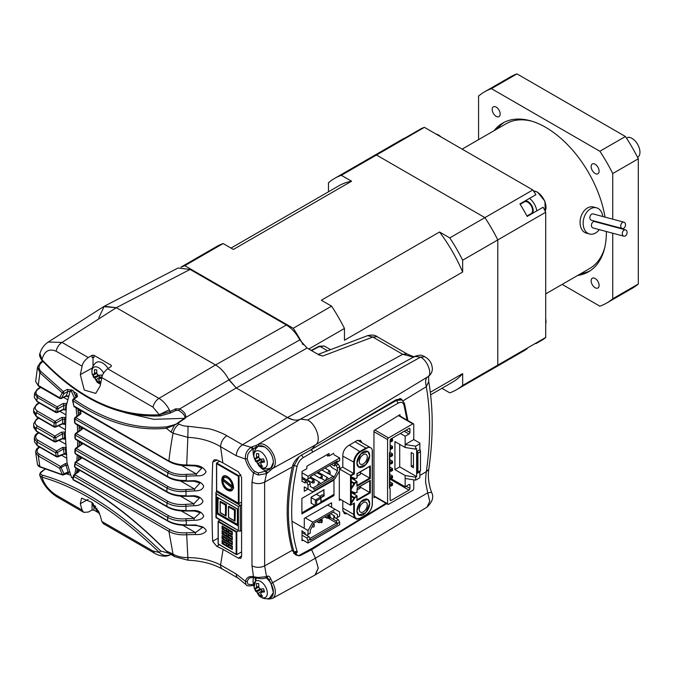 <?xml version="1.0" encoding="UTF-8"?>
<svg xmlns="http://www.w3.org/2000/svg" width="673" height="673" viewBox="0 0 673 673"><rect width="100%" height="100%" fill="white"/><g stroke="black" fill="none" stroke-linecap="round" stroke-linejoin="round"><path stroke-width="1.01" d="M431.528 492.274C434.035 496.977 432.487 501.957 426.892 507.215L429.769 501.419L427.734 492.838L431.528 492.274C428.676 484.232 427.759 476.593 428.768 469.35L426.329 471.68C425.546 478.368 425.403 482.39 425.891 483.744L427.734 492.838L315.418 558.178L311.473 549.454L315.418 558.178L318.253 568.256L315.258 574.893L426.842 507.249M98.771 317.824L104.248 306.265L116.336 307.679L216.437 365.498M221.324 369.418L224.26 372.657M228.492 379.008L236.248 387.976L287.438 417.529L293.15 419.826M300.478 419.153L307.704 420.011C316.562 424.579 321.803 441.513 315.418 444.937L311.784 449.295L302.059 454.805C297.685 457.228 294.564 460.736 292.713 465.312L292.301 466.936C285.487 498.508 285.487 526.286 292.301 550.262L295.413 554.729L297.702 555.528M311.136 350.389L319.153 346.233L324.243 346.023L318.842 346.864M402.345 400.157L401.133 398.896L396.052 399.77L311.784 449.295L315.418 444.937L405.398 390.399M427.935 376.729L427.734 376.855C432.756 374.895 427.75 360.484 420.558 357.127L424.966 356.749C431.107 360.854 431.645 363.95 432.386 368.425C432.335 372.034 430.796 374.836 427.759 376.838L427.734 376.855C425.563 378.243 425.092 381.524 426.32 386.714L402.757 401.007M175.72 410.379L178.74 410.446C183.081 413.155 185.134 415.653 184.89 417.958L184.478 418.337L184.982 418.446L185.504 417.941C186.438 414.829 184.511 411.817 179.725 408.915L228.938 379.85L299.779 339.924C296.271 333.27 291.804 328.306 286.387 325.025L190.106 269.436L116.336 307.679L215.545 364.959C220.921 368.181 225.388 373.145 228.938 379.85L236.248 387.976L287.438 417.529C292.461 420.347 296.818 420.877 300.511 419.128L307.704 420.011L420.558 357.127L414.761 356.387L300.52 419.128M337.383 398.879L334.22 400.612M413.441 357.111L402.698 354.292L287.438 417.529L242.457 444.752L226.793 435.709C224.151 433.816 213.156 429.475 208.798 428.751L188.036 426.253C184.654 426.236 181.676 425.513 179.085 424.099L177.781 423.351L174.408 425.218L174.299 424.764L177.781 423.351L184.982 418.446M321.955 355.781L317.387 353.99L307.081 348.042L236.248 387.976L184.89 417.958M299.779 339.924L307.081 348.042M190.106 269.436L178.008 268.031L104.248 306.265M311.792 549.631L319.961 544.482M419.843 475.5L426.329 471.68C430.754 440.714 430.754 412.389 426.32 386.714L428.726 381.541L428.608 375.946M318.127 354.377L367.609 335.65L372.834 337.047L402.698 354.292L407.047 353.939L377.183 336.693L372.834 337.047L322.72 356.025L318.304 354.713M300.511 419.128L256.354 445.408L255.976 447.175L253.359 448.891L251.996 446.855L251.155 447.352L242.457 444.752C238.663 447.469 236.593 451.129 236.231 455.722L245.384 459.045C245.081 453.93 246.999 450.027 251.155 447.352L252.518 449.379L253.359 448.891A14.941 8.631 60 0 0 253.082 451.524A14.941 8.631 60 0 0 254.015 457.102M267.189 577.384L269.015 579.655L266.92 577.527M255.58 577.846L255.075 579.79M40.161 363.067L43.106 361.603M256.354 445.408L251.996 446.855M267.534 577.678L267.366 576.239C268.729 575.768 269.856 576.668 270.748 578.94L272.624 582.683L315.418 558.178L318.253 568.121L314.989 575.045M292.301 466.936L264.64 482.137L266.55 473.615L267.442 472.724L266.264 470.957L258.449 472.976L254.688 471.462A15.168 8.757 60 0 1 247.235 458.725L247.883 454.368C249.086 452.155 250.634 450.489 252.518 449.379M170.412 412.465L169.933 413.146L170.151 411.472L175.687 408.848L175.451 410.488L175.931 409.807M69.008 472.993L62.715 475.037L40.447 467.155C38.984 466.7 37.999 465.851 37.503 464.622L39.867 466.591L63.338 474.995L64.036 473.784L68.032 471.983L67.334 473.22M57.188 456.832L56.28 456.353L57.188 456.832L58.13 456.101L56.28 456.353L55.581 452.71L56.49 450.994L57.432 452.508L63.489 448.967L62.547 447.452L56.49 450.994L37.831 440.218C35.046 438.148 34.996 435.978 37.688 433.715L36.754 434.253M63.052 454.166L58.13 456.101L57.432 452.508L55.581 452.71L36.931 441.934L34.289 438.359C34.735 435.734 35.635 434.169 36.981 433.664L38.504 432.646M55.077 441.816L54.168 441.269L55.077 441.816L56.027 441.202L54.168 441.269L53.941 437.702L54.858 436.045L55.809 437.669L62.572 433.749L61.622 432.125L54.858 436.045L37.2 425.849C34.416 423.788 34.365 421.618 37.057 419.346L36.123 419.885M61.773 438.737L56.027 441.202L55.809 437.669L53.941 437.702L36.292 427.506L37.2 425.849M48.246 342.035L62.017 342.414L116.336 307.679L103.6 306.644L48.246 342.035C44.157 344.778 41.381 348.622 39.917 353.561L39.934 353.485M307.704 420.011C316.562 424.587 321.803 441.513 315.418 444.937L272.624 468.45L270.748 470.032L269.015 469.485L266.264 470.957A14.941 8.631 60 0 1 259.29 466.221M41.036 467.096L39.867 466.591L38.285 455.932L35.644 452.222M38.125 448.176L39.757 447.166M39.185 386.134L38.285 385.402L39.867 372.817L37.537 366.97L35.652 381.566L38.285 385.402L59.611 397.709L62.303 392.897L39.867 372.817L41.036 371.597L63.338 391.535L67.334 389.406L71.843 390.231M286.387 325.025L215.545 364.959L158.954 398.382L107.646 368.754L111.281 366.432L111.255 365.313L93.959 355.327L92.066 355.336L88.239 357.548L62.017 342.414C59.031 344.416 57.045 347.344 56.052 351.18C48.994 348.278 44.3 351.104 41.962 359.676L39.917 353.561C39.051 354.797 39.715 357.043 41.903 360.307C78.918 399.24 118.406 417.773 160.384 415.906L169.933 413.146M111.281 366.432L111.255 365.313L111.255 366.449M267.366 473.136L270.748 470.032M158.954 398.382C163.051 400.814 166.5 404.616 169.31 409.798L170.151 411.472L159.358 414.787L152.99 407.148A9.035 5.216 -60 0 1 158.954 398.382M175.687 408.848L179.725 408.915L178.74 410.446M88.146 499.408L80.314 503.707L82.106 510.1L83.772 512.355L88.239 512.06L92.066 510.075L93.959 510.117L99.562 513.356M170.151 554.779L170.084 554.821C163.918 558.413 154.983 553.753 154.605 553.248L152.99 551.019L159.358 552.491C162.143 555.435 165.743 556.201 170.151 554.779L170.404 554.283M300.688 555.318L311.784 549.631M267.366 576.239L266.55 576.643L264.64 565.9L292.301 550.262M168.931 553.324L160.67 550.96L159.358 552.491C117.935 512.633 78.8 487.538 41.962 477.191C44.3 484.501 48.994 490.457 56.052 495.05L57.668 497.28C49.07 491.913 43.114 484.653 39.8 475.491L41.962 477.191L42.542 475.205C39.892 474.532 40.001 473.043 42.879 470.747L42.29 471.605M42.879 470.747L45.848 468.745M69.706 474.987L66.593 473.792M63.338 474.995L62.303 474.515L59.611 468.24L60.511 466.465L39.185 454.157C36.401 452.071 36.359 449.9 39.059 447.638M196.348 525.293L202.489 527.43L195.532 532.595L195.439 534.522C200.201 534.858 203.726 533.79 206.014 531.3C207.259 530.29 202.834 526.782 202.464 526.841L196.348 525.293M194.522 510.807L200.251 512.708L194.135 518.353L194.118 520.254C198.964 520.389 202.161 519.076 203.717 516.309C202.565 512.809 199.494 510.866 194.505 510.479L194.522 510.807M193.816 496.077L199.469 497.927L193.816 503.841L193.824 505.717C198.863 505.793 201.925 504.279 203.002 501.192C201.564 497.877 198.501 496.051 193.824 495.715L193.816 496.077M74.602 422.61L75.275 423.729L167.804 477.149C172.978 480.017 179.077 481.355 186.093 481.187L194.11 481.271L199.982 483.021L194.522 489.044L194.505 490.878C199.688 491.004 202.75 489.473 203.692 486.301C202.388 483.121 199.2 481.237 194.118 480.657L194.135 481.052M195.532 465.75L201.917 468.029L196.348 473.994L196.264 475.794C201.412 476.206 204.676 474.86 206.047 471.739C204.045 467.962 200.504 465.817 195.439 465.312L195.532 465.75M41.406 362.764C38.42 365.733 38.294 368.678 41.036 371.597M177.277 423.241L184.478 418.337L153.789 419.321L125.069 412.717M160.384 415.906L170.101 413.104L176.536 410.177M107.646 368.754C104.189 371.681 102.254 374.634 101.833 377.612L100.126 386.033L95.717 393.385L84.26 390.029L80.314 374.592L82.106 366.23C82.552 363.26 84.596 360.366 88.239 357.548M93.959 355.327L93.959 357.582L92.066 357.565L92.066 355.336M93.025 366.179L93.025 357.346M41.962 359.676L42.542 360.291L41.962 359.676C78.8 398.416 117.935 416.789 159.358 414.787L160.67 415.813M265.44 471.428L266.55 473.615L258.18 475.045L253.502 472.917L254.688 471.462M264.582 446.864C269.957 450.574 272.901 455.68 273.423 462.191L270.992 467.828L272.624 468.45A13.872 8.009 60 0 0 274.534 457.278A13.872 8.009 60 0 0 265.524 445.215A13.872 8.009 60 0 0 258.634 444.5L258.365 446.224L264.582 446.864M179.085 424.099C175.964 426.211 173.954 429.256 173.037 433.235L187.86 437.366L188.036 426.253M74.367 392.031L76.966 393.848L77.454 396.565L73.895 399.266C105.232 420.566 136.207 429.744 166.82 426.808L166.382 428.289L174.408 425.218L171.018 432.074L173.037 433.235A316.26 182.593 120 0 0 168.915 460.82C173.634 463.52 179.556 464.9 186.699 464.959L187.86 437.366C200.26 437.938 211.162 441.042 220.567 446.679C220.929 442.085 222.999 438.426 226.793 435.709M80.314 503.707L81.584 498.155L92.033 502.411L100.126 515.148L101.833 521.491L103.406 523.687L154.605 553.248M223.108 549.361L216.74 546.308L212.643 541.302C211.709 515.383 211.734 488.985 212.718 462.115L214.157 459.802L216.782 459.861L222.839 462.847L238.402 471.832L241.59 477.359L241.59 556.344L240.774 558.338L238.402 558.186L223.108 549.361L220.567 564.967A9.035 5.216 120 0 0 222.443 569.106L238.107 578.149A9.035 5.216 -60 0 1 236.231 574.01L220.567 564.967C211.162 560.172 200.26 557.715 187.86 557.597C187.817 560.643 187.876 560.996 188.036 558.632M195.439 534.522L186.699 534.749L187.86 557.597C182.114 557.631 177.176 556.487 173.037 554.165L174.728 556.68L187.885 560.188C201.614 560.845 213.139 563.814 222.443 569.106M253.864 584.341L252.207 585.653L252.518 584.744L247.9 584.206L247.235 581.556L245.384 581.253L246.015 584.618L238.107 578.149M267.131 577.426L266.298 577.829L266.55 576.643L258.18 577.51L253.502 576.744L254.688 577.426M270.748 578.94L269.015 579.655L270.992 583.592L273.415 592.61L269.351 598.297M160.67 550.96C119.02 510.908 79.65 485.654 42.542 475.205M182.762 525.226L195.532 532.595L186.53 532.797C180.061 533.184 174.492 532.116 169.815 529.575L74.661 474.633L72.928 479.445L73.895 479.908M74.661 474.633L78.892 471.731L77.975 471.983L78.892 471.731L79.38 470.048M67.107 463.302L65.079 463.756L60.511 466.465L64.036 473.784L62.303 474.515M39.185 454.157L38.285 455.932L59.611 468.24L65.996 465.06L65.079 463.756M181.264 510.925L194.135 518.353L185.992 518.774C179.237 519.346 173.382 518.286 168.427 515.619L75.906 462.2L74.997 463.916L74.829 467.054L75.738 467.542M78.691 456.723L80.424 457.716L80.482 458.784L81.98 457.749M66.131 453.896L63.994 453.434L63.489 448.967L65.374 449.034L66.282 447.402L62.547 447.452M180.541 496.186L193.816 503.841L185.731 504.355C178.833 505.002 172.852 503.968 167.779 501.242L76.242 448.395L75.326 450.052L75.3 453.467L76.2 454.014M79.246 442.245L81.349 443.465L81.399 444.617L82.838 443.6M65.365 438.762L62.724 438.115L62.572 433.749L64.44 433.706L65.348 432.074L61.622 432.125M61.622 423.906L54.858 427.044L53.941 426.438L54.168 422.905L55.077 421.315L37.293 411.052C34.5 408.974 34.458 406.803 37.158 404.532L39.413 403.026M180.591 481.002L194.522 489.044L185.773 489.549C180.028 490.424 171.716 488.892 167.871 486.444L76.2 433.521L75.292 435.111L75.326 438.788L76.242 439.385M79.111 427.431L81.189 428.625L81.256 429.879L82.872 428.112M65.306 423.982L62.572 423.376L62.724 419.178L64.6 419.052L65.508 417.42L61.773 417.47L55.077 421.315L56.027 423.031L62.724 419.178L61.773 417.47M62.782 409.546L65.374 409.234L66.282 409.815M63.052 403.514L63.994 405.331L65.912 405.112L66.82 403.48L63.052 403.514L57.188 406.845L58.13 408.654L63.994 405.331L63.489 409.218L56.49 412.482L55.581 411.809L57.188 406.845L38.092 395.817C35.299 393.73 35.274 391.551 37.999 389.272L40.742 387.438M181.424 465.38L196.348 473.994L186.118 474.356C179.38 474.902 173.567 473.851 168.696 471.218L75.738 417.554L74.829 419.077L74.997 423.023L75.906 423.696M79.986 414.568L80.92 413.828L80.785 411.548L78.026 409.95M166.82 426.808L174.299 424.764M71.262 389.802L70.228 391.35L68.032 391.45L64.036 393.562L63.338 391.535L62.303 392.897L64.036 393.562L61.42 398.197L59.611 397.709L60.511 398.45L59.611 397.709M266.02 468.888L269.015 469.485L270.992 467.828M236.231 574.01L245.384 581.253C246.73 577.358 249.431 575.852 253.502 576.744L251.98 565.833C256.169 567.835 260.392 567.861 264.64 565.9L264.64 482.137C260.392 484.097 256.169 484.072 251.98 482.07L253.502 472.917C249.431 469.115 246.73 464.488 245.384 459.045L247.235 458.725M186.53 465.422L186.699 464.959L195.439 465.312M196.264 475.794L186.328 476.148L186.118 474.356M168.427 477.107L167.527 476.442C172.465 479.277 178.698 480.648 186.211 480.547L186.328 476.148C179.169 476.736 172.986 475.609 167.787 472.74L168.696 471.218M185.992 480.959L194.118 480.657M194.505 490.878L186.009 491.374L185.773 489.549M167.779 492.232L166.87 491.635C171.926 494.529 178.286 495.883 185.967 495.698L186.009 491.374C178.665 492.089 172.313 490.97 166.963 488.034L167.871 486.444M185.731 496.077L193.824 495.715M193.824 505.717L185.967 506.222L185.731 504.355M167.871 506.937L166.963 506.39C171.994 509.284 178.345 510.622 186.009 510.428L185.967 506.222C178.606 506.954 172.238 505.844 166.87 502.891L167.779 501.242M185.773 510.765L194.505 510.479M194.118 520.254L186.211 520.683L185.992 518.774M168.696 521.205L167.787 520.725C172.919 523.586 179.094 524.932 186.328 524.747L186.211 520.683C178.993 521.339 172.768 520.221 167.527 517.335L168.427 515.619M186.118 525.033L196.264 524.99M186.53 532.797L186.699 534.749C179.556 535.186 173.634 534.051 168.915 531.35L173.037 554.165L166.382 551.002C135.349 519.43 104.197 495.572 72.928 479.445L72.953 477.805M247.235 581.556A15.168 8.757 60 0 1 250.078 577.787L254.116 577.51L258.281 578.334C260.737 578.267 260.115 579.503 266.298 577.829M169.815 529.575L168.915 531.35L73.761 476.408L73.744 474.886L72.608 478.242L73.264 479.95L85.69 486.621C112.744 502.596 139.639 524.107 166.357 551.162L171.699 554.973L166.382 551.002M67.965 465.371L65.996 465.06L68.032 471.983L68.705 471.908M77.975 471.983L78.733 469.426M65.803 449.278L65.374 449.034L65.912 453.779L66.82 454.359M66.198 454.393L63.666 454.267L57.794 456.925L56.557 456.866L37.461 445.846L34.559 441.951L37.183 445.324L36.931 441.934L37.831 440.218M80.314 458.591L80.609 456.959M75.906 462.2L81.425 458.355M65.273 434.186L64.44 433.706L64.6 438.325L65.508 438.905M38.386 417.933L36.35 419.296L33.65 423.771L33.684 425.664L36.073 429.105L36.384 431.006L37.293 431.544M36.073 429.105L36.292 427.506M81.324 444.273L81.483 442.817M76.242 448.395L82.35 444.096M38.992 402.782L36.46 404.481L33.743 408.772L33.684 410.707L36.073 414.29L36.292 416.242L37.2 416.848M54.858 427.044L36.292 416.242M65.424 419.523L64.6 419.052L64.44 423.485L65.348 424.066M81.223 429.408L82.098 426.993M76.2 433.521L82.207 429.265M36.233 405.07L37.158 404.532M36.073 414.29L36.384 412.642L54.168 422.905L56.027 423.031L55.8 426.514L53.941 426.438M65.92 410.008L63.169 409.739L57.112 412.574L55.859 412.524L37.208 401.756L34.289 397.306L36.931 401.041L37.183 397.339L56.28 408.368L58.13 408.654L57.432 412.061L55.581 411.809L37.831 401.714M56.49 412.482L55.581 411.809M78.236 412.229L79.877 413.172L80.785 411.548M79.978 413.954L79.877 413.172L80.289 413.752M74.796 418.278L74.829 419.077L74.796 418.278L80.92 413.828M37.065 389.81L37.999 389.272M40.321 387.194L37.293 389.23L34.559 393.352L37.183 397.339L38.092 395.817M65.079 396.271L67.965 395.892M171.018 432.074L166.382 428.289C135.239 431.275 104.088 422.072 72.928 400.671L73.761 405.878L74.661 406.618M67.334 389.406L68.032 391.45L65.996 396.018L60.511 398.45M77.454 396.565L76.604 396.515L73.054 399.215L73.895 399.266L72.953 400.275M76.646 396.481L75.965 395.413L76.966 393.848M73.382 475.441L78.295 471.605M74.829 467.054L74.796 465.724L74.829 467.054L167.787 520.725L167.527 517.335L74.997 463.916L74.964 462.629L74.997 463.916M75.3 453.467L75.25 452.298L75.3 453.467L166.963 506.39L166.87 502.891L75.326 450.052L75.3 448.916L75.326 450.052M75.292 435.111L75.25 434.127L75.292 435.111L166.963 488.034L166.87 491.635L75.326 438.788L75.292 437.77M74.997 423.023L74.964 422.181L74.997 423.023L167.527 476.442L167.787 472.74L74.829 419.077M73.761 405.878L73.736 405.314L73.761 405.878L169.815 461.552M72.793 477.704L71.565 477.679L67.048 462.839L65.273 434.278L66.291 405.794L70.135 391.215L71.355 391.24L74.493 398.122M76.099 407.855L76.89 416.166M77.387 424.949L77.605 431.973M77.673 440.613L77.58 446.906M77.252 455.024L76.831 461.013M76.015 468.105L74.796 474.011M76.453 472.867L77.345 468.871M78.447 459.895L78.741 455.882M79.178 445.787L79.254 441.53M79.204 430.846L79.061 425.916M78.472 415.039L77.917 408.898M76.032 396.952L72.953 390.315L70.135 391.215M293.613 553.172L298.341 555.797L300.015 555.679L312.339 548.975L386.622 503.656M312.794 547.948L312.609 548.756L312.794 547.948L298.341 555.797L294.32 552.693L293.975 551.793C286.563 527.253 286.563 498.584 293.975 465.792L299.073 456.816M339.31 469.056L342.809 467.02L342.809 455.209C343.121 451.221 344.921 448.075 348.193 445.778L356.715 440.739L360.535 440.344L361.981 442.758M340.74 499.576L339.31 500.418L339.31 471.142M395.732 399.964L396.506 400.41L401.949 399.897M303.043 540.158L302.026 540.739L302.026 530.627M333.833 453.257L329.047 456.025L326.91 454.746M331.604 466.717L329.534 465.514M329.047 456.025L329.047 453.518L306.871 466.17L306.871 468.677L302.026 471.411L302.026 481.515M327.499 456.151L327.499 455.099M347.234 513.751L344.416 513.709L342.809 510.176L342.809 500.771M312.844 547.915L386.008 503.303M407.089 420.12L403.951 404.91C402.967 402.244 401.032 401.655 398.13 403.161L312.844 452.012L311.288 449.219M312.844 452.012L311.01 449.379M312.625 452.138L303.187 457.657C300.166 459.634 298.131 462.536 297.071 466.364C289.903 498.685 289.903 527.001 297.071 551.322L297.365 552.037L294.32 552.693M297.365 552.037L295.893 553.585M304.289 527.295L304.289 518.361L331.604 502.773L331.604 507.299M333.833 515.552L333.833 519.606M308.057 489.111L304.289 491.24L304.289 486.932L312.575 491.719L334.86 478.848L339.655 470.545L339.655 466.734L337.417 468.029L337.417 470.772L333.934 477.721L313.744 489.38L313.744 488.455L310.261 486.444L310.261 483.702L308.024 484.997L306.753 482.499L305.155 481.582L305.155 483.054L302.026 481.245M375.139 497.027L373.961 497.734L373.961 430.594L399.998 414.644L399.998 416.023M333.959 495.597L301.891 513.894L301.891 498.399L333.959 480.101L333.959 495.597L332.916 494.992M373.961 431.704L387.572 439.562L387.572 503.749L373.961 495.892M413.769 479.841L413.769 488.623A1.354 0.782 -60 0 1 412.81 490.281L388.531 504.304A1.354 0.782 -60 0 1 387.858 504.371A1.354 0.782 -60 0 1 387.572 503.749M409.941 429.046L408.982 428.491A1.354 0.782 -60 0 1 409.655 428.423A1.354 0.782 -60 0 1 409.941 429.046L409.941 432.369A1.354 0.782 -60 0 1 408.982 434.026L405.146 436.239L405.146 447.495L394.925 441.589L394.925 469.628L405.146 475.525L405.146 478.478L415.687 480.143L419.843 477.746L419.843 471.84L420.482 470.629L417.925 472.101L417.285 473.312L419.843 471.84M387.572 439.562A1.354 0.782 -60 0 1 388.531 437.904L412.81 423.881A1.354 0.782 -60 0 1 413.491 423.813A1.354 0.782 -60 0 1 413.769 424.436L413.769 439.562L405.146 444.542L415.687 446.199L415.687 449.152L416.646 448.597L416.646 476.635L415.687 477.191L405.146 475.525M408.982 484.568A1.354 0.782 -60 0 1 409.655 484.501A1.354 0.782 -60 0 1 409.941 485.124L408.982 484.568L405.146 486.781L405.146 478.478M409.941 485.124L409.941 488.438A1.354 0.782 -60 0 1 408.982 490.104L391.089 500.426A1.354 0.782 -60 0 1 390.416 500.493A1.354 0.782 -60 0 1 390.13 499.879L390.13 488.598L389.49 488.11L390.13 488.598M408.982 428.491L391.089 438.821A1.354 0.782 -60 0 0 390.13 440.487L390.13 451.768L389.49 452.988L389.49 488.11M400.351 433.471L405.146 436.239M405.146 486.781L391.089 478.663M413.769 439.562L419.843 443.07L419.843 443.801L415.687 446.199M419.843 449.135L420.482 451.087L420.482 470.629M394.925 469.628L399.712 466.86L416.646 476.635M399.712 444.357L399.712 466.86M405.146 447.495L415.687 449.152M413.449 453.762L413.449 467.785L411.22 466.49L413.449 465.203L413.449 453.762L411.22 452.475L411.22 466.49M419.843 443.801L419.843 449.707L420.482 451.659L417.925 453.131L417.925 472.101M415.687 477.191L415.687 480.143M391.568 438.544L392.527 439.099L392.527 440.941L390.929 441.867L390.13 441.404M390.13 445.097L392.527 446.477L392.527 448.319L390.929 449.244L390.13 448.782M389.987 452.391L392.527 453.854L392.527 455.697L390.929 456.622L389.76 455.949M389.76 459.634L392.527 461.232L392.527 463.074L390.929 464L389.76 463.327M389.76 467.012L392.527 468.61L392.527 470.461L390.929 471.378L389.76 470.705M389.76 474.389L392.527 475.988L392.527 477.838L390.929 478.755L389.76 478.082M389.76 481.767L392.527 483.365L392.527 485.216L390.929 486.133L389.76 485.46M419.843 449.707L417.285 451.179L417.925 453.131M390.34 439.679L390.929 440.024L392.527 439.099M390.13 446.939L390.929 447.402L392.527 446.477M389.76 454.098L390.929 454.78L392.527 453.854M389.76 461.476L390.929 462.158L392.527 461.232M389.76 468.854L390.929 469.535L392.527 468.61M389.76 476.232L390.929 476.913L392.527 475.988M389.76 483.609L390.929 484.291L392.527 483.365M417.285 473.312L417.285 451.179M390.929 441.867L390.929 440.024L391.568 440.394L392.527 439.839M391.568 441.496L391.568 440.394M390.929 449.244L390.929 447.402L391.568 447.772L392.527 447.217M391.568 448.874L391.568 447.772M390.929 456.622L390.929 454.78L391.568 455.15L392.527 454.595M391.568 456.252L391.568 455.15M390.929 464L390.929 462.158L391.568 462.528L392.527 461.972M391.568 463.63L391.568 462.528M390.929 471.378L390.929 469.535L391.568 469.905L392.527 469.35M391.568 471.007L391.568 469.905M390.929 478.755L390.929 476.913L391.568 477.283L392.527 476.728M391.568 478.385L391.568 477.283M390.929 486.133L390.929 484.291L391.568 484.661L392.527 484.106M391.568 485.763L391.568 484.661M369.687 455.604L367.811 451.474L360.854 453.896L356.909 462.982L358.776 467.121L365.742 464.698L369.687 455.604M369.687 503.564L367.811 499.425L360.854 501.848L356.909 510.942L358.776 515.081L365.742 512.658L369.687 503.564M368.165 447.444L365.851 448.05L360.097 451.364A9.035 5.216 120 0 0 353.712 462.435L353.712 473.506L354.351 473.876L354.351 462.435C354.713 457.993 356.74 454.485 360.417 451.92L368.165 447.444A9.035 5.216 -60 0 1 370.688 447.781A9.035 5.216 -60 0 1 372.245 449.8L372.245 451.734M351.281 495.74L354.797 497.768L356.909 496.556L356.909 500.611L370.327 492.863L370.327 480.32L357.228 487.883L356.909 492.131M354.208 492.804L351.281 491.786L354.797 492.602L351.281 491.383L351.281 503.396L354.553 498.483L354.797 497.768L354.158 497.768L354.553 498.483M372.245 449.8L372.245 504.119C371.875 508.561 369.856 512.06 366.171 514.635L360.434 517.941C356.766 519.64 354.738 518.471 354.36 514.424L354.385 503L351.155 504.859L351.155 475.71L354.351 473.876M351.281 481.893L354.478 484.215L354.158 483.021L351.281 481.355M351.281 477.67L354.478 479.142L354.478 478.099L351.281 476.997L351.281 489.01L354.478 484.215M369.687 480.69L370.327 480.32M360.232 487.042L370.327 492.863M356.909 499.879L356.909 500.611M351.281 492.569L356.909 495.816L356.909 496.556M339.655 469.073L351.155 475.71M342.641 467.112L353.712 473.506L350.515 475.34L350.515 505.221L351.155 504.859M339.31 498.752L350.515 505.221L354.385 503M369.687 466.305L356.909 473.683L357.035 477.822L354.478 479.142M360.417 472.766L370.327 478.478L370.327 465.935M356.909 485.485L356.909 486.226L370.327 478.478M351.281 478.183L356.909 481.431L356.909 486.226M369.527 502.016A9.035 5.216 -60 0 1 366.381 511.926A9.035 5.216 -60 0 1 358.776 515.081A9.035 5.216 -60 0 1 357.069 512.49A9.035 5.216 -60 0 1 360.206 502.58A9.035 5.216 -60 0 1 367.811 499.425A9.035 5.216 -60 0 1 369.527 502.016M364.186 511.236A5.645 3.264 120 0 0 367.13 506.315A5.645 3.264 120 0 0 366.12 502.361A5.645 3.264 120 0 0 362.411 503.269A5.645 3.264 120 0 0 359.458 508.191A5.645 3.264 120 0 0 360.476 512.145A5.645 3.264 120 0 0 364.186 511.236M369.527 454.065A9.035 5.216 -60 0 1 366.381 463.975A9.035 5.216 -60 0 1 358.776 467.121A9.035 5.216 -60 0 1 357.069 464.53A9.035 5.216 -60 0 1 360.206 454.62A9.035 5.216 -60 0 1 367.811 451.474A9.035 5.216 -60 0 1 369.527 454.065M364.186 463.285A5.645 3.264 120 0 0 367.13 458.363A5.645 3.264 120 0 0 366.12 454.41A5.645 3.264 120 0 0 362.411 455.31A5.645 3.264 120 0 0 359.458 460.231A5.645 3.264 120 0 0 360.476 464.185A5.645 3.264 120 0 0 364.186 463.285M359.777 488.253L357.228 489.734L357.228 488.043L370.007 480.665M357.228 473.649L357.035 475.971M360.417 471.807L360.417 474.238L357.228 476.08M359.777 474.608L360.417 474.238L359.777 474.608M327.482 517.251L328.5 517.84L328.012 517.024A1.582 0.917 -60 0 1 329.131 515.081L329.93 518.101L328.676 517.924M319.498 521.861L320.508 522.45L320.02 521.634A1.582 0.917 -60 0 1 321.139 519.691A1.582 0.917 -60 0 1 321.93 519.615A1.582 0.917 -60 0 1 322.258 520.338L321.938 522.711L320.685 522.534M313.744 524.158A1.582 0.917 -60 0 1 313.946 524.225A1.582 0.917 -60 0 1 314.274 524.948A1.582 0.917 -60 0 1 314.148 525.605M302.026 531.123L305.155 532.932L305.155 534.404L306.753 535.329L308.024 534.303L308.024 530.492L292.696 521.642M305.248 517.823L312.819 522.198L335.112 509.326L327.684 505.036M335.112 509.326L339.655 511.951L339.655 516.048L336.138 518.353L339.655 516.048M308.024 534.303L310.261 533.016L310.261 530.274L313.744 523.316L333.934 511.665L333.934 512.582L337.417 514.593L337.417 517.335M312.819 522.198L308.024 530.492M306.753 535.329L310.261 533.016M330.519 513.634L334.54 515.955L334.54 517.436L336.138 518.353M333.934 511.665L333.135 512.119L333.934 512.582M313.744 523.316L333.135 512.119L337.417 514.593M320.642 519.337L319.052 522.837L317.454 521.18M328.634 514.727L327.036 518.227L325.438 516.57M316.815 521.55L319.052 522.837M327.036 518.227L324.798 516.94M333.833 517.024L338.342 519.632L339.655 522.198L339.655 524.772L308.024 543.035L302.026 539.569M308.024 543.035L308.024 540.453L306.72 537.887L302.026 535.178M339.655 522.198L337.417 523.485L337.417 524.41L310.261 540.082L310.261 539.166L308.024 540.453M310.261 539.166L308.957 536.6L306.72 537.887M308.957 536.6L302.026 532.595M337.417 524.41L336.618 523.022L309.9 538.45M337.417 523.485L336.105 520.919L338.342 519.632M336.105 520.919L329.947 517.369M327.305 517.646L336.618 523.022M313.534 524.604A1.556 0.9 60 0 1 314.257 526.227L314.114 526.799A1.556 0.9 60 0 1 313.938 526.967L312.365 526.967A1.582 0.917 -60 0 1 312.23 526.858L312.365 526.967M321.139 519.691L321.938 522.711M313.155 482.844C314.299 483.029 314.569 482.331 313.954 480.741L312.036 482.196A1.582 0.917 -60 0 0 312.365 482.92L306.922 479.782M304.861 478.831L303.59 479.571M321.938 476.131L322.258 476.291A1.582 0.917 -60 0 1 321.139 478.234A1.582 0.917 -60 0 1 320.348 478.31A1.582 0.917 -60 0 1 320.02 477.586L321.938 476.131C322.552 477.721 322.291 478.419 321.139 478.234L321.921 478.31L322.115 475.693M330.157 472.236A1.582 0.917 -60 0 1 329.131 473.615A1.582 0.917 -60 0 1 328.34 473.699A1.582 0.917 -60 0 1 328.012 472.976A1.582 0.917 -60 0 1 329.131 471.041A1.582 0.917 -60 0 1 329.921 470.957L325.009 468.122M331.537 464.353L334.54 466.086L334.54 464.606L336.138 465.531L337.417 468.029M333.833 463.091L335.499 464.059M334.54 464.606L336.778 463.318L338.376 464.244L339.655 466.734M312.575 491.719L308.024 489.094L308.024 484.997M338.376 464.244L336.138 465.531M302.026 478.663L306.114 481.027M306.753 482.499L308.983 481.212L307.384 480.286L305.155 481.582M308.983 481.212L310.261 483.702M333.934 476.804L333.135 476.341L333.934 477.721M328.685 473.767L333.135 476.341L312.945 488.001M337.417 470.772L331.604 467.415M321.071 478.267L325.438 480.783L327.036 477.283L328.634 478.94M317.454 485.393L319.052 481.893L320.642 483.55M318.093 472.118L327.036 477.283M319.052 481.893L310.261 476.82M302.026 472.799L308.024 476.265L339.655 458.002L333.833 454.645M339.655 458.002L339.655 460.584L336.105 462.931L335.053 462.326M308.024 476.265L308.024 478.848L310.261 477.561L310.261 476.635L337.417 460.955L337.417 461.88L339.655 460.584M302.026 477.191L306.72 479.899L308.024 478.848M337.417 461.88L336.105 462.931M310.261 476.635L337.417 460.955M310.261 477.561L306.72 479.899M329.131 473.615A1.556 0.9 -120 0 0 329.905 473.699A1.556 0.9 -120 0 0 330.233 472.968L330.09 472.236A1.556 0.9 -120 0 0 329.131 471.041M311.061 497.204L324.159 489.641L311.061 497.204L311.38 503.286M323.839 489.826L324.159 495.908L322.232 494.798L319.742 496.228M316.31 494.251L320.878 496.884L315.376 500.056L311.061 497.566M316.655 500.796L320.878 498.357L320.878 496.884L321.139 502.571L316.016 505.532L315.376 505.591L316.655 504.859L316.655 500.796L315.376 500.056L315.376 505.591L311.061 503.101M320.878 498.357L320.878 502.42L316.655 504.859M227.524 476.635C231.091 479.126 233.06 482.533 233.43 486.873C233.06 490.785 231.091 491.921 227.524 490.281C219.894 486.268 219.894 471.849 227.524 476.635A7.908 4.568 60 0 0 223.89 476.425A7.908 4.568 60 0 0 222.67 482.76A7.908 4.568 60 0 0 227.836 489.734A7.908 4.568 60 0 0 231.79 490.121A7.908 4.568 60 0 0 233.43 486.688M240.959 474.776L238.385 476.265L238.385 503.194L239.024 503.564L241.59 502.083M219.743 461.207L216.656 462.982L216.656 463.722L238.385 476.265M238.385 503.194L239.024 503.564L239.024 475.895L216.656 462.982L216.656 490.651L238.385 503.194M223.192 477.754L223.184 479.075L233.152 486.722M233.783 488.009L231.874 487.79C230.822 489.801 229.064 489.927 226.608 488.177C224.21 485.973 222.973 483.424 222.898 480.522L223.032 479.142A7.891 4.56 60 0 1 223.049 478.949M231.874 487.79L222.898 480.522L222.906 479.201M223.032 479.142L233.262 487.42M241.59 530.484L239.344 531.14L216.336 517.394L216.336 493.789L238.385 506.517L238.385 530.122M240.303 531.233L240.303 505.406L241.59 504.666M217.169 491.097L215.94 492.451L216.336 493.789M216.336 491.576L240.303 505.406L238.385 506.517M217.135 513.81L217.135 497.229L237.535 509.007L237.535 525.588L217.135 513.81L217.774 513.44L217.774 497.751M237.535 524.847L237.535 525.588L237.535 524.847M217.135 497.229L217.774 497.599L217.135 497.229M218.094 497.936L217.774 513.44L237.401 524.772M218.094 513.255L237.401 524.402M226.439 504.54L220.256 501.335L220.256 502.075L220.256 501.335L226.439 504.54L226.12 515.955L226.12 504.725L225.48 505.095L225.48 515.585L226.12 515.955L220.256 512.565L220.256 502.075L225.48 505.095M235.373 509.697L228.601 506.155L228.601 506.895L228.601 506.155L235.373 509.697L235.054 521.112L235.054 509.882L234.414 510.252L234.414 520.742L235.054 521.112L228.601 517.386L228.601 506.895L234.414 510.252M238.621 530.719L236.147 532.15L236.147 554.291L236.787 554.653L241.59 551.877M236.147 532.15L218.254 521.827L218.254 521.087L218.254 543.961L236.787 554.653L236.787 531.788L218.254 521.087L220.096 520.027M222.09 538.795L222.09 535.472L232.311 541.378L232.311 544.693L232.311 543.961L232.311 544.693L222.09 538.795L222.729 538.425L222.729 535.994M222.09 543.591L222.09 540.268L232.311 546.173L232.311 549.488L232.311 548.756L232.311 549.488L222.09 543.591L222.729 543.22L222.729 540.789M222.09 529.205L222.09 525.882L232.311 531.788L232.311 535.102L232.311 534.37L232.311 535.102L222.09 529.205L222.729 528.835L222.729 526.404M222.09 534L222.09 530.677L232.311 536.583L232.311 539.897L232.311 539.166L232.311 539.897L222.09 534L222.729 533.63L222.729 531.199M224.185 536.835L224.185 537.584L222.729 538.425L232.177 543.885M224.185 537.584L226.591 538.972M229.325 540.554L232.177 542.202M224.185 541.63L224.185 542.379L222.729 543.22L232.177 548.68M224.185 542.379L226.591 543.767M229.325 545.349L232.177 546.998M224.185 527.245L224.185 527.994L222.729 528.835L232.177 534.286M224.185 527.994L226.591 529.382M229.325 530.963L232.177 532.612M224.185 532.04L224.185 532.789L222.729 533.63L232.177 539.09M224.185 532.789L226.591 534.177M229.266 535.725L232.177 537.407M228.189 541.21L226.591 540.284L226.591 538.442L228.189 539.367L228.189 541.21L229.686 540.015M228.189 546.005L226.591 545.088L226.591 543.237L228.189 544.163L228.189 546.005L229.686 544.81M228.189 531.62L226.591 530.694L226.591 528.852L228.189 529.777L228.189 531.62L229.686 530.425M228.189 536.347L226.591 535.422L226.591 533.58L228.189 534.505L228.189 536.347L229.686 535.22M254.402 458.75A9.498 5.485 60 0 1 254.083 457.463L254.083 457.463A9.498 5.485 60 0 1 258.516 450.801A9.498 5.485 60 0 1 266.819 459.995A9.498 5.485 60 0 1 265.7 467.373A9.498 5.485 60 0 1 259.004 465.985L259.004 465.985C262.613 468.946 266.415 469.628 270.428 468.029A12.425 7.176 -120 0 0 272.7 457.901A12.425 7.176 -120 0 0 258.028 446.544C254.63 449.236 253.317 452.87 254.083 457.463L259.004 465.985M256.489 457.388L256.48 453.543L258.752 453.77L258.76 457.615A3.794 2.187 60 0 1 260.266 459.205A14.806 4.635 -16.5 0 0 263.597 458.893L264.531 462.057A14.806 4.635 163.5 0 1 261.208 462.376A3.794 2.187 60 0 1 260.586 463.756L262.52 466.49L260.249 466.263L258.306 463.529A3.794 2.187 60 0 1 256.8 461.939A14.806 4.635 163.5 0 1 255.404 461.14L254.47 457.976A14.806 4.635 -16.5 0 0 255.866 458.767A3.794 2.187 60 0 1 256.489 457.388L258.676 456.378M258.726 457.245L255.866 458.767M255.404 461.14L259.702 459.583L259.223 457.976M256.8 461.939L260.998 459.709L259.702 459.583M260.67 459.188A3.407 1.969 60 0 0 260.998 459.709A3.407 1.969 -120 0 0 262.091 460.87L258.306 463.529M260.249 466.263L261.208 464.816M262.327 461.67L262.091 460.87A3.407 1.969 60 0 0 262.891 461.316M264.052 460.584L261.208 462.376M254.402 588.606A9.498 5.485 60 0 1 254.083 587.31L254.083 587.31A9.498 5.485 60 0 1 258.516 580.648A9.498 5.485 60 0 1 266.819 589.851A9.498 5.485 60 0 1 265.7 597.229A9.498 5.485 60 0 1 259.004 595.832L259.004 595.832C262.613 598.793 266.415 599.475 270.428 597.876A12.425 7.176 -120 0 0 272.7 587.748A12.425 7.176 -120 0 0 266.188 577.888M256.489 587.243L256.48 583.398L258.752 583.626L258.76 587.47A3.794 2.187 60 0 1 260.266 589.06A14.806 4.635 -16.5 0 0 263.597 588.74L264.531 591.912A14.806 4.635 163.5 0 1 261.208 592.232A3.794 2.187 60 0 1 260.586 593.603L262.52 596.337L260.249 596.11L258.306 593.376A3.794 2.187 60 0 1 256.8 591.786A14.806 4.635 163.5 0 1 255.404 590.995L254.47 587.823A14.806 4.635 -16.5 0 0 255.866 588.614A3.794 2.187 60 0 1 256.489 587.243L258.676 586.233M258.726 587.1L255.866 588.614M255.404 590.995L259.702 589.43L259.223 587.823M256.8 591.786L260.998 589.565L259.702 589.43M260.67 589.043A3.407 1.969 60 0 0 260.998 589.565A3.407 1.969 -120 0 0 262.091 590.726L258.306 593.376M260.249 596.11L261.208 594.663M262.327 591.517L262.091 590.726A3.407 1.969 60 0 0 262.891 591.163M264.052 590.431L261.208 592.232M92.428 503.942A9.498 5.485 60 0 1 92.108 502.647L92.108 502.647A9.498 5.485 60 0 1 92.075 502.445L92.066 510.075M99.293 512.666A9.498 5.485 60 0 1 97.03 511.177L99.326 512.759M98.796 511.564L96.34 508.721A3.794 2.187 60 0 1 94.834 507.122A14.806 4.635 163.5 0 1 93.429 506.332L92.495 503.168A14.806 4.635 -16.5 0 0 93.387 503.766M93.429 506.332L95.086 505.734M94.834 507.122L95.776 506.626M96.937 508.292L96.34 508.721M92.428 374.827A9.498 5.485 60 0 1 92.108 373.54L92.108 373.54A9.498 5.485 60 0 1 95.482 366.785A9.498 5.485 60 0 1 103.617 373.128M108.126 368.451A12.425 7.176 -120 0 0 96.054 362.621C92.655 365.313 91.343 368.947 92.108 373.54L97.03 382.062L100.487 384.19M100.529 383.989A9.498 5.485 60 0 1 97.03 382.062M94.514 373.465L94.506 369.62L96.777 369.847L96.794 373.692A3.794 2.187 60 0 1 98.3 375.29A14.806 4.635 -16.5 0 0 101.623 374.97L102.077 376.661L99.234 378.453A3.794 2.187 60 0 1 98.611 379.833L100.546 382.567L98.275 382.34L96.34 379.606A3.794 2.187 60 0 1 94.834 378.016A14.806 4.635 163.5 0 1 93.429 377.216L92.495 374.053A14.806 4.635 -16.5 0 0 93.892 374.844A3.794 2.187 60 0 1 94.514 373.465L96.702 372.455M101.699 378.251A14.806 4.635 163.5 0 1 99.234 378.453M96.752 373.322L93.892 374.844M93.429 377.216L97.728 375.66L97.249 374.053M94.834 378.016L99.024 375.786L97.728 375.66M98.704 375.265A3.407 1.969 60 0 0 99.024 375.786A3.407 1.969 -120 0 0 100.117 376.947L96.34 379.606M98.275 382.34L99.234 380.893M100.361 377.746L100.117 376.947A3.407 1.969 60 0 0 100.925 377.393M441.917 388.304L449.774 392.847A121.99 70.429 60 0 0 456.555 389.717A121.99 70.429 60 0 0 462.654 385.41L497.793 365.119A121.99 70.429 60 0 1 491.694 369.427A121.99 70.429 60 0 1 484.922 372.556M181.374 267.08A121.99 70.429 60 0 1 184.806 265.684L293.235 328.289A121.99 70.429 60 0 1 303.06 344.702M184.806 265.684L223.142 243.55L233.38 249.456L351.584 181.214L341.346 175.308L424.411 127.348A121.99 70.429 -120 0 0 421.357 128.577L405.382 137.797A121.99 70.429 -120 0 0 401.655 139.698L369.713 158.138A121.99 70.429 60 0 1 376.485 155.017L484.922 217.623A121.99 70.429 60 0 1 497.793 239.916L497.793 365.119A121.99 70.429 60 0 1 491.694 369.427L456.555 389.717M430.627 394.832L452.29 382.323A113.451 65.5 -120 0 0 462.654 373.591L462.654 385.41M462.654 373.591L430.316 392.258M308.798 349.035L344.45 328.449L344.45 340.269L462.654 272.027L462.654 260.207L497.793 239.916L497.793 365.119L545.71 337.459A121.99 70.429 -120 0 1 543.128 339.486L535.893 343.659M223.142 243.55A121.99 70.429 -120 0 0 216.361 246.68L180.944 267.122M424.411 127.348L532.839 189.954L484.922 217.623L376.485 155.017A121.99 70.429 60 0 0 369.713 158.138L334.574 178.429A121.99 70.429 60 0 0 328.474 182.736L328.474 191.813M344.45 328.449A121.99 70.429 -120 0 0 331.57 306.156L293.235 328.289M532.839 189.954A121.99 70.429 60 0 1 535.893 194.707L519.926 203.927A121.99 70.429 -120 0 1 527.152 216.445L543.128 207.225A121.99 70.429 60 0 1 545.71 212.247L497.793 239.916A121.99 70.429 60 0 0 484.922 217.623L449.774 237.906L439.545 232L321.341 300.242L331.57 306.156M449.774 237.906A121.99 70.429 60 0 1 462.654 260.207M334.574 178.429A121.99 70.429 60 0 1 341.346 175.308M462.654 272.027A113.451 65.5 -120 0 0 439.545 232M351.584 181.214A113.451 65.5 -120 0 0 338.839 185.824L230.999 248.085M531.62 121.132A83.587 48.254 -120 0 0 506.096 123.748L462.132 149.128M545.71 293.899L589.674 268.519A83.587 48.254 -120 0 0 604.707 247.723M595.125 278.496A5.645 3.264 60 0 1 598.81 283.476A5.645 3.264 60 0 1 597.944 288.002A5.645 3.264 60 0 1 595.125 287.724A5.645 3.264 60 0 1 591.432 282.744A5.645 3.264 60 0 1 592.299 278.218A5.645 3.264 60 0 1 595.125 278.496M595.125 164.246A5.645 3.264 60 0 1 598.81 169.226A5.645 3.264 60 0 1 597.944 173.752A5.645 3.264 60 0 1 595.125 173.474A5.645 3.264 60 0 1 591.432 168.494A5.645 3.264 60 0 1 592.299 163.968A5.645 3.264 60 0 1 595.125 164.246M496.178 107.125A5.645 3.264 60 0 1 499.871 112.097A5.645 3.264 60 0 1 499.004 116.622A5.645 3.264 60 0 1 496.178 116.345A5.645 3.264 60 0 1 492.485 111.365A5.645 3.264 60 0 1 493.351 106.839A5.645 3.264 60 0 1 496.178 107.125M577.661 275.459A85.841 49.558 -120 0 0 588.572 271.766A85.841 49.558 -120 0 0 606.348 231.504M605.986 224.631A85.841 49.558 -120 0 0 605.944 224.143M605.019 217.11A85.841 49.558 -120 0 0 545.652 127.332A85.841 49.558 -120 0 0 502.731 123.083A85.841 49.558 -120 0 0 494.075 130.688M580.858 273.608A85.841 49.558 -120 0 0 590.137 270.79M478.562 139.639L478.562 96.088A121.99 70.429 60 0 1 484.661 91.78L510.218 77.025A121.99 70.429 60 0 1 516.99 73.895L625.427 136.501A121.99 70.429 60 0 1 638.298 158.794L638.298 284.006A121.99 70.429 60 0 1 632.199 288.313L606.642 303.069A121.99 70.429 60 0 1 599.87 306.19L562.14 284.41M625.427 136.501L599.87 151.257L491.433 88.651L516.99 73.895M484.661 91.78A121.99 70.429 60 0 1 491.433 88.651M638.298 284.006L612.741 298.762A121.99 70.429 60 0 1 606.642 303.069M612.741 219.179L612.741 173.55L638.298 158.794M612.741 298.762L612.741 233.22M612.741 226.439L612.741 225.96M599.87 151.257A121.99 70.429 60 0 1 612.741 173.55M504.355 122.208A85.841 49.558 -120 0 0 497.271 128.837M530.231 214.149A7.226 4.173 -120 0 0 531.687 213.829A7.226 4.173 60 0 1 530.231 214.149M491.694 369.427L523.644 350.986A121.99 70.429 -120 0 0 527.152 348.715M545.71 212.247L545.71 337.459M519.926 203.927L524.486 201.294A7.226 4.173 -120 0 0 523.451 202.413A7.226 4.173 60 0 1 528.095 201.656A7.226 4.173 60 0 1 532.814 207.999A7.226 4.173 60 0 1 531.737 213.804M637.583 157.389L637.617 157.364A11.298 6.52 -120 0 0 639.35 148.312A11.298 6.52 -120 0 0 631.972 138.36A11.298 6.52 -120 0 0 628.203 137.275L626.555 138.226M599.307 229.619A13.553 9.582 -75 0 1 595.529 233.043A13.553 9.582 -75 0 1 589.54 234.019A13.553 9.582 -75 0 1 583.163 222.527A13.553 9.582 -75 0 1 590.566 208.798A13.553 9.582 -75 0 1 596.556 207.831A13.553 9.582 -75 0 1 602.815 216.521M602.36 223.184A13.553 9.582 -75 0 1 602.242 223.621M596.556 207.831L593.468 207.006A13.553 9.582 105 0 0 587.479 207.974A13.553 9.582 105 0 0 580.076 221.695A13.553 9.582 105 0 0 586.452 233.186L589.54 234.019M624.09 230.099A3.272 2.313 -75 0 1 625.537 229.863A3.272 2.313 -75 0 1 627.076 232.639A3.272 2.313 -75 0 1 625.293 235.962A3.272 2.313 -75 0 1 623.846 236.198A3.272 2.313 -75 0 1 622.298 233.413A3.272 2.313 -75 0 1 624.09 230.099M623.846 236.198L592.98 227.928A3.272 2.313 -75 0 1 591.441 225.152A3.272 2.313 -75 0 1 593.233 221.829A3.272 2.313 -75 0 1 594.68 221.594L625.537 229.863M622.517 222.427A3.272 2.313 -75 0 1 623.964 222.191A3.272 2.313 -75 0 1 625.511 224.967A3.272 2.313 -75 0 1 623.72 228.282A3.272 2.313 -75 0 1 622.273 228.517A3.272 2.313 -75 0 1 620.733 225.741A3.272 2.313 -75 0 1 622.517 222.427M622.273 228.517L591.416 220.248A3.272 2.313 -75 0 1 589.868 217.472A3.272 2.313 -75 0 1 591.66 214.157A3.272 2.313 -75 0 1 593.106 213.921L623.964 222.191M529.533 198.375A12.425 7.176 60 0 1 536.768 210.901M330.283 517.444L329.921 515.005L329.131 515.081L328.685 517.89M328.407 517.773L330.123 516.384M314.131 480.303L313.946 480.177C312.398 480.505 311.877 481.422 312.365 482.92L313.938 482.92M311.523 350.608L319.801 346.317L327.574 350.801M402.134 400.014L400.948 398.803M400.317 398.593L400.864 399.266M270.992 583.592L272.624 582.683A13.872 8.009 60 0 1 275.324 592.055A13.872 8.009 60 0 1 272.372 598.448L315.073 574.994M258.365 446.224L255.976 447.175L255.075 449.934M252.518 584.744L253.359 584.332A14.941 8.631 60 0 1 253.082 581.371A14.941 8.631 60 0 1 253.771 577.426M37.688 433.715L38.925 432.89M37.057 419.346L38.807 418.177M66.501 458.103L61.537 455.234M65.542 444.113L59.047 440.361M65.247 429.618L58.509 425.731M65.634 414.627L59.855 411.296M67.14 399.392L63.615 397.356M101.833 377.612L152.99 407.148M56.052 351.18L82.106 366.23M222.839 462.847L220.567 446.679L236.231 455.722M159.299 414.661L169.31 409.798M93.959 510.117L93.959 507.518M82.106 510.1L56.052 495.05M152.99 551.019L101.833 521.491M80.314 374.592L92.302 368.022M258.449 472.976L258.18 475.045M251.98 482.07L251.98 565.833M171.018 553.004L172.709 555.511L171.699 554.973M258.449 578.115L258.18 577.51L258.449 578.115M77.008 470.587L77.824 471.058L77.412 472.21M56.28 456.353L38.092 445.804M54.168 441.269L36.384 431.006M37.293 411.052L36.384 412.642M65.954 409.571L65.374 409.234L65.912 405.112L66.341 405.356M76.419 396.658L75.553 395.127M238.402 558.186L241.59 555.94M219.398 544.768L216.74 546.308M217.202 460.038L212.718 462.115M218.119 538.139L212.643 541.302M297.071 551.322L293.975 551.793L292.519 550.951M398.13 403.161L396.506 400.41L320.735 444.02M297.071 466.364L292.772 465.102M407.905 420.591L404.465 403.421L403.951 404.91M301.58 454.889L303.187 457.657M388.531 437.904L374.895 430.03M412.81 423.881L398.458 415.594M391.089 500.426L390.13 499.879M389.76 478.999L408.982 490.104M404.187 431.258L408.982 434.026M406.105 486.226L409.941 488.438M406.105 430.156L409.941 432.369M354.982 441.774L365.851 448.05M357.228 491.946L354.797 493.343L354.797 492.602M354.478 483.567L356.909 482.171M360.417 451.92L349.295 445.131M369.687 480.842L369.687 492.501L357.035 499.795M351.281 496.102L354.158 497.768L356.909 495.816M351.281 496.531L354.04 498.121L351.281 502.26M351.718 491.938L354.797 493.343L354.25 493.553L354.158 492.787M342.809 456.134L354.351 462.435M353.746 503.522L353.72 514.424L354.36 514.424M342.809 508.123L353.72 514.424A9.035 5.216 120 0 0 355.596 518.58A9.035 5.216 120 0 0 360.114 518.126L360.434 517.941M369.687 466.456L369.687 478.108L357.035 485.41M354.158 483.021L356.909 481.431M354.158 483.559L351.281 487.875M360.097 487.698L360.097 486.377M301.891 512.826L314.897 505.314L301.891 512.826M301.891 498.441L304.415 496.985M321.139 497.658L324.159 495.908M321.122 497.297L323.839 495.723L323.839 489.902M223.184 479.075A6.553 3.786 60 0 1 228.433 478.739A6.553 3.786 60 0 1 232.151 486.335M545.71 323.974A12.425 7.176 -120 0 0 545.71 318.952M545.172 211.171A12.425 7.176 -120 0 0 537.205 192.15A12.425 7.176 -120 0 0 533.504 190.964M526.942 216.05L531.165 213.61A6.78 3.912 -120 0 0 532.208 208.176A6.78 3.912 -120 0 0 527.775 202.203A6.78 3.912 -120 0 0 524.393 201.875L520.162 204.314M440.436 136.602A12.425 7.176 -120 0 0 438.258 135.029A12.425 7.176 -120 0 0 436.079 134.087M427.759 376.838L406.156 389.936M330.569 349.666L324.243 346.015M424.966 356.749C422.408 356.126 422.686 353.796 414.761 356.387M414.576 356.64C415.165 357.329 412.65 356.429 407.047 353.939M428.726 381.541C433.328 408.267 433.345 437.534 428.768 469.35M377.183 336.702C375.273 335.036 372.085 334.683 367.609 335.65M266.962 598.726L268.603 599.105L272.372 598.448M37.537 366.97L40.38 362.486L42.55 361.006M37.503 464.622L35.669 452.525C35.888 449.951 36.779 448.311 38.353 447.587L39.337 446.922M39.8 475.491C39.387 473.935 40.287 472.379 42.508 470.822L45.671 468.686M35.661 381.566L38.554 386.176L59.88 398.483L61.142 398.534L65.718 396.355L68.251 396.515M83.772 512.355L57.668 497.28M253.048 585.249L253.864 585.359M80.827 458.271L75.183 462.166L74.434 466.313L75.107 467.575L168.065 521.247C173.205 524.082 179.254 525.42 186.219 525.251L196.289 525.512C199.544 526.059 201.614 526.698 202.489 527.43L202.489 527.43M74.939 449.514L74.905 452.853L75.578 454.048L167.241 506.971C172.524 509.89 178.74 511.228 185.891 510.984L194.497 511.026L200.251 512.708M74.939 438.258L75.62 439.427L167.156 492.274C172.456 495.202 178.682 496.539 185.849 496.295L193.799 496.295L199.469 497.927M73.054 399.215L72.541 400.57L74.03 406.66L169.184 461.594C174.105 464.328 179.91 465.674 186.606 465.64L195.456 465.968L201.917 468.029M174.728 556.68L172.709 555.511M252.207 585.653C248.32 586.149 246.259 585.804 246.024 584.618M65.374 439.225L62.387 438.83L55.691 441.909L54.446 441.85L36.662 431.586L33.743 427.49L33.684 425.664M74.939 449.463L75.511 448.361L81.744 444.037M65.298 424.436L62.244 423.998L55.48 427.136L54.227 427.077L36.578 416.89L33.65 412.608L33.684 410.707M74.939 438.274L74.896 434.64L75.469 433.488L81.593 429.239M74.434 418.69L74.997 417.529L80.297 413.836M34.567 441.951L34.289 438.359M34.289 397.306L34.567 393.352M74.434 418.741L74.61 422.627M404.465 403.421L401.857 399.838L399.594 398.534M373.961 496.346L387.858 504.371M389.76 452.761L389.76 487.866M398.845 415.359L413.491 423.813M357.683 440.268L370.688 447.781M342.894 511.244L355.596 518.58C356.034 519.329 357.615 519.186 360.341 518.151L366.078 514.837C369.906 512.203 372.009 508.569 372.371 503.934L372.371 450.658M357.035 496.11L357.035 500.165M357.136 492.148L354.705 493.553A0.454 0.454 0 0 1 354.25 493.553L351.281 491.837M370.007 466.271L357.035 473.758L357.035 477.822L354.385 479.353M357.035 481.725L357.035 485.78M357.228 489.885L360.005 488.278A0.454 0.454 0 0 0 360.232 487.883L360.232 486.301M357.035 476.131L360.232 474.499M321.93 519.615L321.046 519.102M321.77 522.433L320.693 522.5M314.106 480.27L309.9 477.847M322.089 475.66L317.017 472.732M328.34 473.699L321.845 469.947M320.348 478.31L313.854 474.558M329.921 470.957L329.905 473.699M301.891 512.902L314.964 505.356M321.139 501.789L333.488 494.655M323.999 489.809L311.128 497.238L311.128 503.253M223.89 476.425C224.117 475.845 225.354 475.988 227.617 476.837C233.279 479.74 234.667 490.137 231.79 490.121M216.529 463.276L216.529 490.726L238.705 503.53M224.53 476.055L222.83 478.158M232.429 489.751C227.045 490.55 223.73 487.227 222.502 479.79M215.94 492.451L215.94 517.63L239.344 531.14M237.401 525.142L237.401 509.082L217.455 497.566M225.8 515.922L220.121 512.641L220.121 501.629M234.734 521.079L228.467 517.461L228.467 506.449M236.467 554.628L218.119 544.036L218.119 521.382M232.177 544.247L232.177 541.454L222.41 535.809M232.177 549.05L232.177 546.249L222.41 540.604M232.177 534.656L232.177 531.863L222.41 526.219M232.177 539.452L232.177 536.659L222.41 531.014M259.004 595.832L254.083 587.31L256.287 577.989M97.03 511.177L92.075 502.445M545.71 324.378L545.71 317.799M545.206 211.238L544.953 201.227L537.542 192.125L533.462 190.896M441.429 137.174L438.594 134.995L435.734 133.885"/></g></svg>
